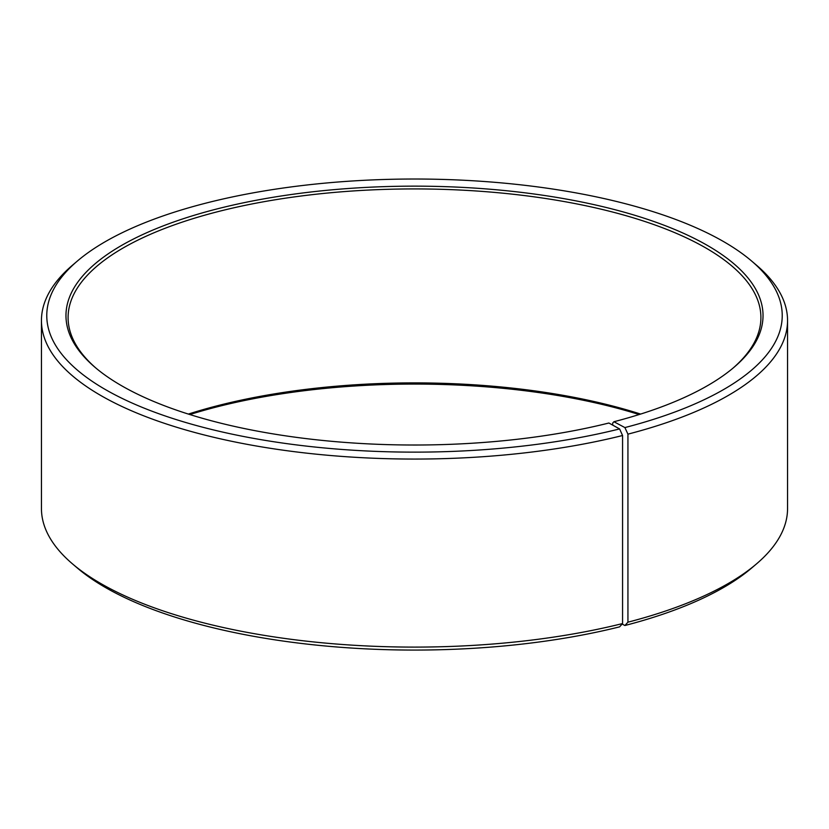<?xml version="1.0" encoding="UTF-8"?>
<svg xmlns="http://www.w3.org/2000/svg" width="829" height="829" viewBox="0 0 829 829"><rect width="100%" height="100%" fill="white"/><g stroke="black" fill="none" stroke-linecap="round" stroke-linejoin="round"><path stroke-width="1.24" d="M640.63 414.075A346.408 128.64 0 0 0 216.307 406.023A346.408 128.64 0 0 0 188.37 414.075M732.96 368.18A346.408 128.64 0 0 0 760.908 317.559A346.408 128.64 0 0 0 574.715 203.509A346.408 128.64 0 0 0 216.307 212.058A346.408 128.64 0 0 0 68.092 317.559A346.408 128.64 0 0 0 96.04 368.18M622.123 624.04L624.89 625.512L627.936 622.185L627.936 434.147L624.89 427.577L613.916 421.733A348.532 129.438 0 0 0 733.945 367.351A348.532 129.438 0 0 0 635.439 215.478A348.532 129.438 0 0 0 215.084 209.426A348.532 129.438 0 0 0 95.055 367.351A348.532 129.438 0 0 0 608.89 423.018L619.595 428.925L622.569 435.515L622.569 623.553L619.595 626.859A367.724 136.557 0 0 1 77.47 568.124L72.589 563.969A373.05 138.536 0 0 0 622.569 623.553M624.89 427.577A367.724 136.557 0 0 0 751.53 260.959A367.724 136.557 0 0 0 204.11 203.582A367.724 136.557 0 0 0 77.47 260.959A367.724 136.557 0 0 0 178.929 420.438A367.724 136.557 0 0 0 619.595 428.925M627.936 434.147A373.05 138.536 0 0 0 787.55 320.533A373.05 138.536 0 0 0 756.411 265.114L751.53 260.959M627.936 622.185A373.05 138.536 0 0 0 756.411 563.969A373.05 138.536 0 0 0 787.55 508.56L787.55 320.533M624.89 625.512A367.724 136.557 0 0 0 751.53 568.124L756.411 563.969M639.138 414.541A348.532 129.438 0 0 0 215.084 407.35A348.532 129.438 0 0 0 189.862 414.541M77.47 260.959L72.589 265.114A373.05 138.536 0 0 0 41.45 320.533L41.45 508.56A373.05 138.536 0 0 0 72.589 563.969M41.45 320.533A373.05 138.536 0 0 0 239.073 442.79A373.05 138.536 0 0 0 622.569 435.515M613.916 421.733L612.693 423.07L612.693 425.111"/></g></svg>
